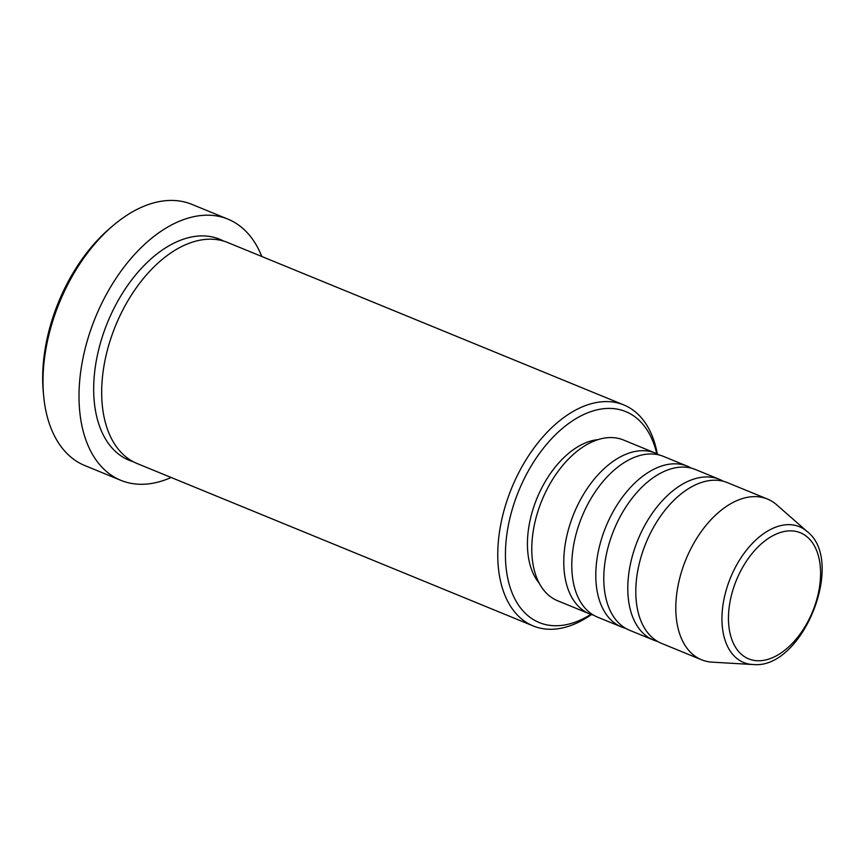 <?xml version="1.0" encoding="UTF-8"?>
<svg xmlns="http://www.w3.org/2000/svg" width="865" height="865" viewBox="0 0 865 865"><rect width="100%" height="100%" fill="white"/><g stroke="black" fill="none" stroke-linecap="round" stroke-linejoin="round"><path stroke-width="1.3" d="M593.649 615.21A86.857 52.516 -67.7 0 1 589.541 613.847A86.857 52.516 -67.7 0 1 570.392 523.066A86.857 52.516 -67.7 0 1 643.29 450.687A86.857 52.516 -67.7 0 1 655.443 453.119A86.857 52.516 -67.7 0 1 659.335 455.033M625.654 628.336A86.857 52.516 -67.7 0 1 621.546 626.963L597.542 617.123A86.857 52.516 -67.7 0 1 578.393 526.353A86.857 52.516 -67.7 0 1 651.291 453.963A86.857 52.516 -67.7 0 1 663.444 456.396L687.448 466.235A86.857 52.516 -67.7 0 1 691.34 468.149M621.546 626.963A86.857 52.516 -67.7 0 1 602.397 536.192A86.857 52.516 -67.7 0 1 675.295 463.813A86.857 52.516 -67.7 0 1 687.448 466.235M657.66 641.462A86.857 52.516 -67.7 0 1 653.551 640.089L629.547 630.25A86.857 52.516 -67.7 0 1 610.398 539.468A86.857 52.516 -67.7 0 1 683.296 467.089A86.857 52.516 -67.7 0 1 695.449 469.522L719.453 479.361A86.857 52.516 -67.7 0 1 723.345 481.275M653.551 640.089A86.857 52.516 -67.7 0 1 634.402 549.318A86.857 52.516 -67.7 0 1 707.3 476.939A86.857 52.516 -67.7 0 1 719.453 479.361M701.558 659.779L661.552 643.376A86.857 52.516 -67.7 0 1 642.403 552.594A86.857 52.516 -67.7 0 1 715.301 480.216A86.857 52.516 -67.7 0 1 727.454 482.648L767.46 499.051A86.857 52.516 -67.7 0 1 776.662 504.782L807.164 531.543A73.395 44.374 -67.7 0 0 789.129 524.644A73.395 44.374 -67.7 0 0 725.421 592.947A73.395 44.374 -67.7 0 0 752.637 664.515L712.133 662.147A86.857 52.516 -67.7 0 1 701.558 659.779A86.857 52.516 -67.7 0 1 682.409 568.997A86.857 52.516 -67.7 0 1 755.307 496.618A86.857 52.516 -67.7 0 1 767.46 499.051M656.751 453.682A113.996 68.93 112.3 0 0 609.782 408.41A113.996 68.93 112.3 0 0 510.426 516.081A113.996 68.93 112.3 0 0 555.189 625.741A113.996 68.93 112.3 0 0 590.871 614.355M591.444 614.55A119.424 72.206 -67.7 0 1 549.891 629.277A119.424 72.206 -67.7 0 1 533.175 625.936A119.424 72.206 -67.7 0 1 506.847 501.116A119.424 72.206 -67.7 0 1 607.079 401.587A119.424 72.206 -67.7 0 1 623.795 404.928A119.424 72.206 -67.7 0 1 657.303 453.952M227.949 219.148L191.944 204.389A141.146 85.332 112.3 0 0 172.189 200.431A141.146 85.332 112.3 0 0 113.326 225.376A141.146 85.332 112.3 0 0 43.607 395.424A141.146 85.332 112.3 0 0 84.846 465.565L120.851 480.335A141.146 85.332 -67.7 0 1 89.744 332.82A141.146 85.332 -67.7 0 1 208.195 215.201A141.146 85.332 -67.7 0 1 227.949 219.148A141.146 85.332 -67.7 0 1 261.792 256.494M533.175 625.936L137.092 463.521A119.424 72.206 -67.7 0 1 110.763 338.702A119.424 72.206 -67.7 0 1 211.006 239.183A119.424 72.206 -67.7 0 1 227.722 242.524L623.795 404.928M589.541 613.847L557.536 600.721A86.857 52.516 -67.7 0 1 538.387 509.939A86.857 52.516 -67.7 0 1 611.285 437.56A86.857 52.516 -67.7 0 1 623.438 439.993L655.443 453.119M171.173 477.491A141.146 85.332 -67.7 0 1 140.606 484.281A141.146 85.332 -67.7 0 1 120.851 480.335M43.607 395.424L43.25 391.456A135.719 82.056 -67.7 0 1 110.298 227.96L113.326 225.376M539.187 583.161A81.429 49.229 -67.7 0 1 536.927 498.391A81.429 49.229 -67.7 0 1 598.05 439.625M758.205 660.774A68.151 41.206 112.3 0 0 817.598 596.418A68.151 41.206 112.3 0 0 790.837 530.861A68.151 41.206 112.3 0 0 731.444 595.228A68.151 41.206 112.3 0 0 758.205 660.774M133.178 461.683A119.424 72.206 -67.7 0 1 101.681 338.81A119.424 72.206 -67.7 0 1 203.005 235.896A119.424 72.206 -67.7 0 1 223.635 241.076M753.977 664.558A73.395 44.374 -67.7 0 1 752.637 664.515L754.129 664.569C802.915 668.515 845.884 561.147 807.164 531.543"/></g></svg>
